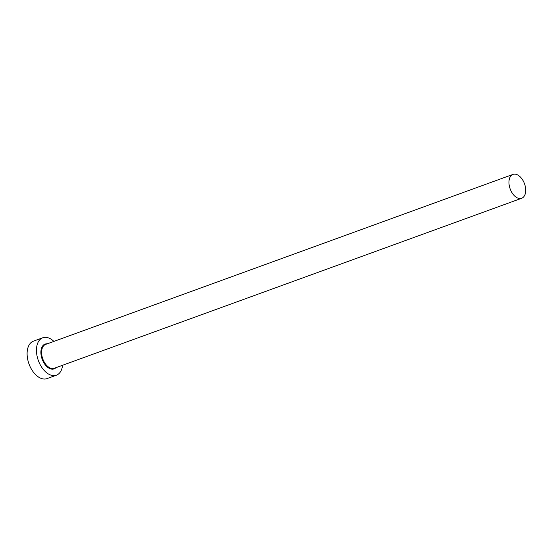 <?xml version="1.0" encoding="UTF-8"?>
<svg xmlns="http://www.w3.org/2000/svg" width="553" height="553" viewBox="0 0 553 553"><rect width="100%" height="100%" fill="white"/><g stroke="black" fill="none" stroke-linecap="round" stroke-linejoin="round"><path stroke-width="0.83" d="M509.762 187.716A12.698 7.624 70 0 0 521.666 198.264A12.698 7.624 70 0 0 524.894 184.944A12.698 7.624 70 0 0 512.984 174.402A12.698 7.624 70 0 0 509.762 187.716M53.911 341.401A19.915 11.959 70 0 0 42.781 337.765A19.915 11.959 70 0 0 37.722 358.655A19.915 11.959 70 0 0 56.399 375.197A19.915 11.959 70 0 0 62.593 365.263M42.781 337.765L33.429 341.166A19.915 11.959 70 0 0 28.369 362.063A19.915 11.959 70 0 0 47.046 378.598L56.399 375.197M55.957 367.676A13.196 7.922 -110 0 1 41.731 357.922A13.196 7.922 -110 0 1 47.275 343.814M512.984 174.402L45.623 344.415A12.698 7.624 70 0 0 42.401 357.729A12.698 7.624 70 0 0 54.305 368.277L521.666 198.264"/></g></svg>
